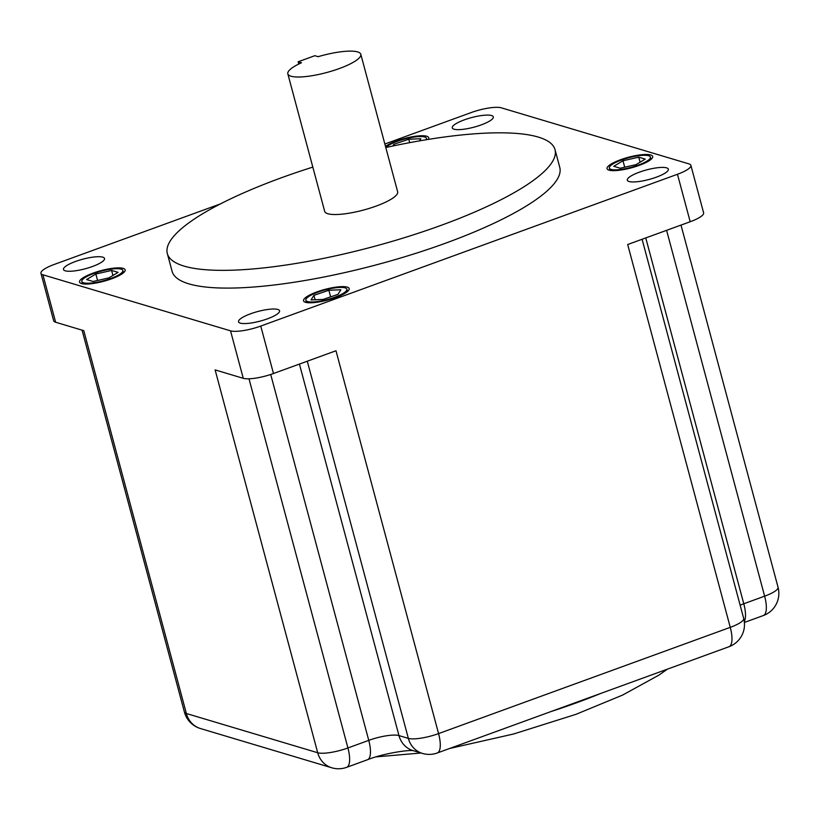<?xml version="1.0" encoding="UTF-8"?>
<svg xmlns="http://www.w3.org/2000/svg" width="819" height="819" viewBox="0 0 819 819"><rect width="100%" height="100%" fill="white"/><g stroke="black" fill="none" stroke-linecap="round" stroke-linejoin="round"><path stroke-width="1.23" d="M334.797 297.225A21.253 4.945 -15 0 0 346.877 289.209A21.253 4.945 -15 0 0 317.905 292.178A21.253 4.945 -15 0 0 305.825 300.204A21.253 4.945 -15 0 0 334.797 297.225M638.318 165.09A21.253 4.945 -15 0 0 650.399 157.064A21.253 4.945 -15 0 0 621.426 160.043A21.253 4.945 -15 0 0 609.346 168.059A21.253 4.945 -15 0 0 638.318 165.09M426.013 139.773A21.253 4.945 -15 0 0 426.402 138.319A21.253 4.945 -15 0 0 397.43 141.298A21.253 4.945 -15 0 0 386.025 147.502M110.79 278.491A21.253 4.945 -15 0 0 122.881 270.465A21.253 4.945 -15 0 0 93.909 273.444A21.253 4.945 -15 0 0 81.828 281.46A21.253 4.945 -15 0 0 110.79 278.491M316.973 291.902A23.608 5.487 -15 0 0 303.542 300.819A23.608 5.487 -15 0 0 335.729 297.512A23.608 5.487 -15 0 0 349.16 288.595A23.608 5.487 -15 0 0 316.973 291.902M620.495 159.756A23.608 5.487 -15 0 0 607.063 168.673A23.608 5.487 -15 0 0 639.25 165.366A23.608 5.487 -15 0 0 652.682 156.449A23.608 5.487 -15 0 0 620.495 159.756M428.183 139.414A23.608 5.487 -15 0 0 428.685 137.715A23.608 5.487 -15 0 0 396.488 141.022A23.608 5.487 -15 0 0 385.493 146.406M92.967 273.157A23.608 5.487 -15 0 0 79.545 282.074A23.608 5.487 -15 0 0 111.732 278.767A23.608 5.487 -15 0 0 125.153 269.85A23.608 5.487 -15 0 0 92.967 273.157M250.614 313.769A21.253 4.945 -15 0 0 238.524 321.795A21.253 4.945 -15 0 0 267.496 318.816A21.253 4.945 -15 0 0 279.576 310.79A21.253 4.945 -15 0 0 250.614 313.769M639.404 172.154A21.253 4.945 -15 0 0 627.313 180.18A21.253 4.945 -15 0 0 656.285 177.201A21.253 4.945 -15 0 0 668.365 169.175A21.253 4.945 -15 0 0 639.404 172.154M464.342 119.85A21.253 4.945 -15 0 0 452.262 127.866A21.253 4.945 -15 0 0 481.234 124.897A21.253 4.945 -15 0 0 493.314 116.871A21.253 4.945 -15 0 0 464.342 119.85M75.553 261.466A21.253 4.945 -15 0 0 63.472 269.482A21.253 4.945 -15 0 0 92.445 266.513A21.253 4.945 -15 0 0 104.525 258.487A21.253 4.945 -15 0 0 75.553 261.466M339.332 68.55A37.776 8.784 -15 0 0 360.81 54.289A37.776 8.784 -15 0 0 318.12 56.685L314.824 55.702L298.157 61.773L301.453 62.756A37.776 8.784 -15 0 0 287.827 73.843A37.776 8.784 -15 0 0 339.332 68.55M360.81 54.289L397.655 191.81A37.776 8.784 165 0 1 376.177 206.071A37.776 8.784 165 0 1 324.682 211.363L287.827 73.843M312.817 167.107A200.686 46.663 -15 0 0 281.429 177.764A200.686 46.663 -15 0 0 167.322 253.532A200.686 46.663 -15 0 0 440.909 225.42A200.686 46.663 -15 0 0 555.016 149.642A200.686 46.663 -15 0 0 385.8 147.543M167.322 253.532L172.072 271.273A200.686 46.663 -15 0 0 445.659 243.161A200.686 46.663 -15 0 0 559.766 167.393L555.016 149.642M220.383 203.921L54.371 264.394A23.608 5.487 -15 0 0 40.95 273.3L53.665 320.772A23.608 5.487 -15 0 0 55.641 322.246L83.784 330.661L186.363 713.503L317.7 752.743L215.121 369.901L243.263 378.317A23.608 5.487 -15 0 0 273.474 373.525L335.985 350.757L438.564 733.599L730.261 627.354L627.682 244.512L690.192 221.744A23.608 5.487 -15 0 0 703.613 212.827L690.888 165.356A23.608 5.487 -15 0 0 688.922 163.882L501.3 107.821A23.608 5.487 -15 0 0 471.079 112.602L384.848 144.011M40.95 273.3A23.608 5.487 -15 0 0 42.916 274.785L230.538 330.845A23.608 5.487 -15 0 0 260.759 326.064L677.467 174.273A23.608 5.487 -15 0 0 690.888 165.356M298.761 64.025L298.157 61.773M111.599 270.434L95.854 274.017L86.599 279.545L93.1 281.49L108.855 277.907L118.1 272.379L111.599 270.434L112.95 275.46M419.451 140.878L420.802 138.739L408.763 139.23L393.837 144.308L392.741 146.048M620.239 168.223L635.994 164.639L645.239 159.121L638.738 157.176L622.993 160.759L613.738 166.288L620.239 168.223M311.046 299.918L323.075 299.437L338.001 294.359L340.888 289.762L328.859 290.254L313.933 295.331L311.046 299.918M97.584 280.467L95.854 274.017M315.12 299.754L313.933 295.331M330.63 296.867L328.859 290.254M624.723 167.209L622.993 160.759M640.089 162.193L638.738 157.176M409.684 142.66L408.763 139.23M394.226 145.731L393.837 144.308M550.859 711.609A200.686 46.663 -15 0 0 576.719 702.722A200.686 46.663 -15 0 0 600.982 693.345M42.916 274.785L55.641 322.246M690.192 221.744L677.467 174.273M243.263 378.317L230.538 330.845M260.759 326.064L273.474 373.525M299.426 364.076L398.966 735.585L408.353 738.39L307.289 361.21M248.996 378.798L347.921 747.962L368.755 740.366L270.71 374.478M645.761 237.919L743.785 603.767L764.629 596.171L666.594 230.334M778.05 587.264A23.608 5.487 165 0 1 764.629 596.171A23.608 8.108 -110 0 1 763.328 615.55A23.608 23.608 0 0 0 778.05 587.264L681.009 225.082M744.297 621.488A23.608 8.108 -110 0 0 743.785 603.767A23.608 5.487 -15 0 0 740.141 605.2M743.683 618.437A23.608 5.487 165 0 1 730.261 627.354A23.608 8.108 -110 0 1 728.961 646.734A23.608 23.608 0 0 0 743.683 618.437L642.086 239.261M438.564 733.599A23.608 5.487 165 0 1 408.353 738.39A23.608 21.489 -73.4 0 0 422.43 753.419A23.608 23.608 0 0 0 437.264 752.978A23.608 8.108 -110 0 0 438.564 733.599M422.43 753.419L413.042 750.614A23.608 21.489 -73.4 0 1 398.966 735.585A23.608 5.487 -15 0 0 368.755 740.366A23.608 8.108 -110 0 1 367.455 759.756C383.978 753.101 410.595 749.487 413.585 750.757M347.921 747.962A23.608 5.487 165 0 1 317.7 752.743A23.608 21.489 -73.4 0 0 331.777 767.782A23.608 23.608 0 0 0 346.621 767.342A23.608 8.108 -110 0 0 347.921 747.962M200.44 728.531A23.608 21.489 -73.4 0 1 186.363 713.503A23.608 5.487 -15 0 1 184.398 712.018A23.608 23.608 0 0 0 200.44 728.531L331.777 767.782M346.877 289.209L347.491 291.513M650.399 157.064L651.013 159.377M426.402 138.319L426.75 139.65M122.881 270.465L123.495 272.778M667.383 669.164L658.957 675.091L622.624 695.065L575.941 714.342L513.564 734.008L449.59 748.494M421.048 753.009L376.177 756.858M744.399 622.45L763.328 615.55M437.264 752.978L728.961 646.734M346.621 767.342L367.455 759.756M82.074 330.149L184.398 712.018M81.828 281.46L82.443 283.773M609.346 168.059L609.971 170.372M305.825 300.204L306.439 302.518"/></g></svg>
